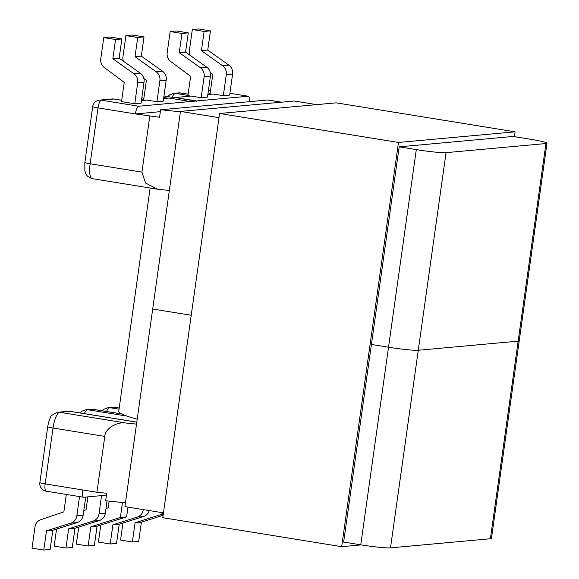 <?xml version="1.0" encoding="UTF-8"?>
<svg xmlns="http://www.w3.org/2000/svg" width="579" height="579" viewBox="0 0 579 579"><rect width="100%" height="100%" fill="white"/><g stroke="black" fill="none" stroke-linecap="round" stroke-linejoin="round"><path stroke-width="0.87" d="M163.604 98.568L169.025 98.075L190.31 101.52L138.671 106.232A7.599 2.171 99.2 0 0 135.392 113.947L159.565 117.276L160.622 109.764L180.409 111.783M156.923 101.73L163.242 101.151L166.202 80.097L159.884 80.676L156.923 101.73L146.856 100.102L141.442 100.594M134.755 103.75L141.081 103.171L144.033 82.117L137.715 82.696L134.755 103.75L121.525 101.607L124.224 82.384L104.379 67.598A9.119 8.714 -95.2 0 1 100.775 58.79L103.757 37.606L115.547 39.517L112.847 58.74L133.959 73.779L140.277 73.2A9.119 8.714 84.8 0 1 144.033 82.117M190.672 96.1L187.922 95.658L190.636 76.327L170.791 61.54A9.119 8.714 84.8 0 1 167.186 52.732L170.161 31.548L181.958 33.459L179.258 52.682L200.37 67.721A9.119 8.714 84.8 0 1 204.126 76.638L210.445 76.059L207.485 97.12L201.166 97.692L191.099 96.063L175.256 97.511L196.542 100.956L248.174 96.244A7.599 2.171 -80.8 0 1 248.333 96.252A7.599 2.171 -80.8 0 1 249.535 101.658M189.76 55.085A9.119 8.714 84.8 0 1 189.355 50.713L192.329 29.529L204.126 31.44L201.42 50.655L222.539 65.695A9.119 8.714 84.8 0 1 226.295 74.619L232.613 74.04L229.653 95.094L223.335 95.673L213.267 94.044L207.854 94.536M169.35 190.469L157.575 189.224L145.532 183.015L141.92 172.129L149.773 116.27M281.38 102.208L267.715 100.001L160.622 109.764M267.715 100.001A15.503 4.429 -80.8 0 1 268.041 100.008L281.546 102.193M160.354 111.667L135.392 113.947L98.003 107.889L90.15 163.748L141.92 172.129M190.31 101.52L196.542 100.956M140.277 73.2L119.165 58.161L121.865 38.938L110.075 37.027L103.757 37.606M137.715 82.696A9.119 8.714 -95.2 0 0 133.959 73.779M121.865 38.938L115.547 39.517M159.884 80.676A9.119 8.714 -95.2 0 0 156.127 71.753L162.446 71.181L141.334 56.141L144.033 36.918L132.244 35.008L125.918 35.587L122.943 56.771A9.119 8.714 -95.2 0 0 123.349 61.142M162.446 71.181A9.119 8.714 84.8 0 1 166.202 80.097M143.838 78.462L146.393 80.365L143.65 99.885L145.655 100.21M156.127 71.753L135.008 56.713L137.715 37.497L125.918 35.587M144.033 36.918L137.715 37.497M141.334 56.141L135.008 56.713M119.165 58.161L112.847 58.74M163.756 97.525L167.823 98.184M175.256 97.511L196.498 101.253M211.813 94.174L210.054 93.892L212.804 74.307L210.249 72.404M226.295 74.619L223.335 95.673M192.329 29.529L198.655 28.95L210.445 30.861L207.745 50.084L228.857 65.123L222.539 65.695M232.613 74.04A9.119 8.714 -95.2 0 0 228.857 65.123M204.126 31.44L210.445 30.861M204.126 76.638L201.166 97.692M170.161 31.548L176.486 30.969L188.276 32.88L185.577 52.103L206.689 67.142L200.37 67.721M210.445 76.059A9.119 8.714 -95.2 0 0 206.689 67.142M181.958 33.459L188.276 32.88M179.258 52.682L185.577 52.103M201.42 50.655L207.745 50.084M163.973 95.984L175.213 97.808M106.456 495.168L83.723 497.245A7.599 2.171 -80.8 0 1 83.557 497.238A7.599 2.171 -80.8 0 1 82.551 489.935L96.932 492.266L104.785 436.407L53.015 428.026A7.599 0.536 -172 0 1 47.71 426.759C48.925 419.666 50.735 417.198 50.518 417.568C50.084 416.294 52.566 414.513 57.958 412.234A7.599 7.266 84.8 0 1 59.702 412.291L126.142 423.054L136.514 424.11M125.455 502.796L105.668 500.777L106.724 493.265L96.932 492.266M66.317 494.444L63.871 511.836L40.848 519.681A9.119 8.714 84.8 0 0 34.979 526.955L32.004 548.139L43.794 550.05L50.112 549.471L52.819 530.255L77.123 522.569A9.119 8.714 -95.2 0 0 83.166 515.238L85.721 497.057M43.794 550.05L46.494 530.827L70.804 523.148L77.123 522.569M83.166 515.238L76.848 515.817A9.119 8.714 84.8 0 1 70.804 523.148M76.848 515.817L79.547 496.587M56.568 529.068L54.173 546.12L65.963 548.031L72.281 547.452L74.98 528.229L99.291 520.55A9.119 8.714 -95.2 0 0 105.335 513.218L107.057 500.915M105.335 513.218L99.009 513.79A9.119 8.714 84.8 0 1 92.973 521.122L68.662 528.808L65.963 548.031M99.009 513.79L101.564 495.617M83.825 510.569L86.039 509.817L87.856 496.862M127.981 507.124L126.613 516.873L120.381 517.445L122.48 502.492M105.986 508.55L108.208 507.79L109.142 501.132M120.381 517.445L90.831 526.789L88.131 546.004L76.334 544.094L78.73 527.049M126.613 516.873L97.062 526.217L94.363 545.44L88.131 546.004M97.062 526.217L90.831 526.789M74.98 528.229L68.662 528.808M52.819 530.255L46.494 530.827M163.198 514.717L159.384 515.064L135.073 522.75L132.374 541.973L120.577 540.062L122.98 523.011M159.384 515.064A9.119 8.714 -95.2 0 0 162.996 512.799M132.374 541.973L138.692 541.394L141.392 522.171L163.119 515.303M149.273 510.577A9.119 8.714 84.8 0 1 143.534 516.511L137.216 517.09L112.905 524.769L110.205 543.992L98.416 542.082L100.811 525.03M137.216 517.09A9.119 8.714 -95.2 0 0 143.259 509.759L143.281 509.6M143.534 516.511L119.231 524.198L116.524 543.413L110.205 543.992M112.905 524.769L119.231 524.198M135.073 522.75L141.392 522.171M126.142 423.054C116.734 421.396 104.987 428.742 104.785 436.407M137.209 419.174A147.602 10.35 -172 0 1 118.738 411.401L150.135 188.016M219.007 117.66L180.46 111.414L294.407 101.021L316.677 104.625M399.184 146.842L343.644 542.053L360.753 544.825L416.301 149.614L399.184 146.842L513.132 136.449L530.248 139.221A24.014 1.686 8 0 1 546.996 143.201A24.014 1.686 8 0 1 545.932 143.541L446.054 152.653L418.277 350.259A24.014 1.686 -172 0 1 388.523 347.219L371.414 344.447L388.523 347.219A24.014 1.686 8 0 0 418.277 350.259L518.162 341.147L418.277 350.259L390.507 547.864L490.391 538.752L518.162 341.147A24.014 1.686 8 0 0 519.225 340.814A24.014 1.686 -172 0 1 518.162 341.147L545.932 143.541M163.459 512.871L124.919 506.625L152.69 309.02L191.229 315.266L152.69 309.02L180.46 111.414M416.301 149.614A24.014 1.686 8 0 0 446.054 152.653M390.507 547.864A24.014 1.686 -172 0 1 360.753 544.825M546.996 143.201L491.455 538.419A24.014 1.686 -172 0 1 490.391 538.752M398.482 142.463L219.593 113.484L336.211 102.845L515.1 131.824L398.482 142.463L341.675 546.685L361.209 544.904M514.42 136.658L515.1 131.824M219.593 113.484L162.779 517.706L341.675 546.685M121.713 100.283L113.925 99.023L101.282 100.174L138.671 106.232M143.896 98.155L141.833 97.822M141.66 99.031L143.722 99.364M229.906 93.284L248.174 96.244M208.433 90.404L210.568 90.208M210.141 93.284L208.071 92.951M112.181 98.966L114.251 99.038A15.503 4.429 99.2 0 0 113.925 99.023A7.599 7.266 84.8 0 0 112.181 98.966L99.537 100.116A7.599 7.266 84.8 0 1 101.282 100.174A7.599 2.171 -80.8 0 0 98.003 107.889A7.599 0.536 -172 0 1 92.705 106.63L84.852 162.489A7.599 0.536 8 0 0 90.15 163.748A15.503 4.429 99.2 0 0 92.213 178.636L157.575 189.224M187.958 95.419L175.531 93.407L180.424 92.958L188.124 94.203M172.086 97.301A15.503 4.429 -80.8 0 1 175.531 93.407A7.599 7.266 84.8 0 0 173.787 93.342L178.679 92.901A7.599 7.266 84.8 0 1 180.424 92.958A15.503 4.429 -80.8 0 1 180.749 92.966L188.132 94.167M209.033 90.129A7.599 7.266 84.8 0 1 210.575 90.158A7.599 7.599 0 0 0 209.033 90.129L208.462 90.179M82.551 489.935L45.162 483.885L53.015 428.026A15.503 4.429 99.2 0 1 59.702 412.291L70.03 411.351A7.599 7.266 84.8 0 0 68.286 411.293L70.356 411.365A15.503 4.429 99.2 0 0 70.03 411.351L136.789 422.163M119.202 408.094L114.367 407.305L109.916 407.71L119.05 409.194M126.801 416.062L87.747 409.737L92.64 409.288L121.633 413.985M92.973 521.122L99.291 520.55M83.557 497.238L46.168 491.18A7.599 2.171 99.2 0 1 45.162 483.885A7.599 0.536 -172 0 1 39.857 482.618L47.71 426.759M106.522 411.495A15.503 4.429 -80.8 0 1 109.916 407.71A7.599 7.266 84.8 0 0 108.164 407.652L112.615 407.247A7.599 7.266 84.8 0 1 114.367 407.305A15.503 4.429 99.2 0 1 114.693 407.319L119.209 408.05M84.31 413.623A15.503 4.429 -80.8 0 1 87.747 409.737A7.599 7.266 -95.2 0 0 86.003 409.671L90.896 409.23A7.599 7.266 -95.2 0 1 92.64 409.288A15.503 4.429 -80.8 0 1 92.966 409.302L121.503 413.92M143.259 509.759L143.882 509.701M141.833 97.779L143.903 98.112M114.251 99.038L121.72 100.247M99.537 100.116A7.599 7.599 0 0 0 92.705 106.63M248.333 96.252L229.914 93.27M178.679 92.901L180.749 92.966M167.765 96.599L169.56 94.934L173.787 93.342M70.356 411.365L136.796 422.12M39.857 482.618A7.599 7.599 0 0 0 46.168 491.18M102.244 410.8L103.945 409.244L108.164 407.652M79.989 412.921L81.777 411.264L86.003 409.671M90.896 409.23L92.966 409.302M112.615 407.247L114.693 407.319M68.286 411.293L57.958 412.234M84.852 162.489L84.845 170.595L85.359 172.571C86.184 173.765 85.453 176.175 92.213 178.636"/></g></svg>
